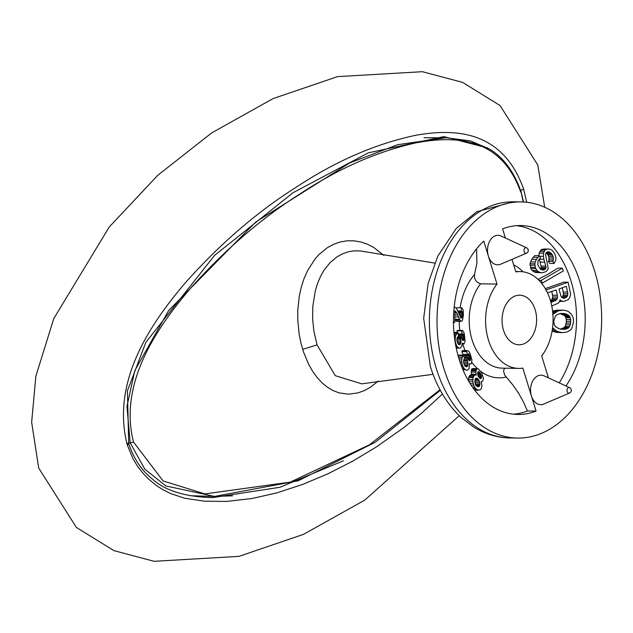 <?xml version="1.0" encoding="UTF-8"?>
<svg xmlns="http://www.w3.org/2000/svg" width="633" height="633" viewBox="0 0 633 633"><rect width="100%" height="100%" fill="white"/><g stroke="black" fill="none" stroke-linecap="round" stroke-linejoin="round"><path stroke-width="0.95" d="M526.711 202.267L523.618 189.125C502.467 129.464 453.798 128.697 416.379 135.153C375.836 143.644 335.743 161.027 296.109 187.289C257.283 211.77 220.411 243.539 185.509 282.595C152.3 321.683 110.546 380.235 127.28 444.999L133.057 458.87L137.59 466.315L143.382 473.729L148.652 479.149L156.201 485.369L162.183 489.293L170.514 493.534L184.796 498.266L204.419 501.186L226.472 501.439L251.942 498.527L276.993 492.838L302.803 484.372L327.949 473.785L352.383 461.338L376.057 447.159L403.941 427.504L421.776 413.017L442.427 394.035M127.28 444.999L128.705 443.709C133.927 459.044 141.942 470.928 152.735 479.355C165.664 490.868 185.627 496.952 212.625 497.609L279.865 487.299L343.434 460.784M127.771 443.361L128.705 443.709L127.423 390.885L145.843 342.334L214.54 255.423L293.039 192.709L368.303 152.854L443.844 136.601L487.56 147.924M569.771 392.919A2.825 1.97 90.9 0 1 569.518 393.053A2.951 2.951 0 0 0 569.597 387.657A2.825 1.97 90.9 0 0 568.181 387.776A2.825 1.97 90.9 0 0 567.121 391.336A2.825 1.97 90.9 0 0 569.518 393.053L543.676 404.068A14.765 10.294 -89.1 0 1 531.419 396.005L536.064 411.086A94.475 65.864 90.9 0 1 517.905 414.457A94.475 65.864 90.9 0 1 455.926 346.607A94.475 65.864 90.9 0 1 483.754 241.062L488.391 256.143A14.765 10.294 -89.1 0 1 493.677 236.607A14.765 10.294 -89.1 0 1 501.075 236.006L526.569 247.796A2.825 1.97 90.9 0 0 525.153 247.907A2.825 1.97 90.9 0 0 524.092 251.467A2.825 1.97 90.9 0 0 526.49 253.192A2.825 1.97 90.9 0 0 526.743 253.058M505.403 238.008L502.602 228.893A94.475 65.864 90.9 0 1 520.761 225.53A94.475 65.864 90.9 0 1 580.445 283.766A94.475 65.864 90.9 0 1 565.957 385.972M443.939 368.659A118.094 82.322 -89.1 0 1 521.117 201.911A118.094 82.322 -89.1 0 1 594.719 271.32A118.094 82.322 -89.1 0 1 517.549 438.068A118.094 82.322 -89.1 0 1 443.939 368.659M440.331 390.339L375.203 442.269L298.167 480.787L214.516 496.446L165.846 485.922L144.815 469.14L130.2 442.902L133.531 442.079L163.092 480.945L204.878 493.906L290.207 482.148L369.324 444.88L440.006 389.722M523.19 201.982L520.983 191.562C513.909 171.401 503.282 157.166 489.103 148.85L470.382 140.866L446.827 137.844M383.82 255.392L373.755 247.456L367.298 244.148L360.596 241.909L353.76 240.801L346.931 240.825L340.206 241.98L333.686 244.251L327.475 247.614L319.024 254.506L315.226 258.747L307.543 270.679L304.038 278.607L301.284 287.145L299.298 296.133L297.787 310.154L297.747 319.665L299.108 333.813L300.928 342.975L303.595 352.193L308.611 364.228L312.678 371.365L317.275 377.679L322.332 383.084L327.704 387.42L333.401 390.727L339.367 392.951L348.641 394.185L358.072 392.864L364.315 390.593L370.432 387.238L378.368 381.026M190.438 495.718L214.516 496.446L232.556 495.805M302.677 349.353L317.07 344.89L335.292 375.678L361.744 383.843L433.051 374.317M459.281 337.927L458.363 333.876M457.161 332.412L457.263 330.466L462.517 330.371L461.607 330.893L462.13 333.995L463.206 333.947L463.815 335.656L463.799 340.404L462.644 340.443L461.71 337.611L460.682 338.41L460.943 342.429L460.167 344.265L459.028 344.692L457.627 343.331L456.971 340.878L457.05 337.99L458.49 335.806L457.881 332.42L455.728 335.332L455.103 339.138L455.586 343.26L457.176 346.765L459.131 348.142L460.231 348.087L461.663 346.465L462.296 343.039L464.1 343.861L465.113 341.116L464.203 333.164L462.517 330.371M456.741 308.904L456.82 307.717L461.924 307.773L461.473 307.78L461.307 311.032L462.335 311.879L462.494 315.115L462.153 317.188L461.101 318.114L456.496 308.485L454.32 306.752M453.125 322.411L454.755 322.387L454.874 310.874L456.828 312.908L459.819 319.918L461.085 321.358L456.385 321.287L454.771 318.581M468.412 381.106L468.689 377.513L469.836 375.345L470.786 374.871L475.328 374.942L474.331 375.409L473.104 377.577L472.772 381.169L473.603 385.125L475.494 388.409L478.137 390.189L480.36 389.683L481.317 388.591L481.998 385.608L481.27 381.62L482.734 381.129L483.43 378.123L481.531 372.465L477.978 368.62L476.499 369.142L471.68 369.071L473.025 368.548L477.978 368.62M471.743 375.029L471.229 372.085L471.68 369.071M458.205 356.15L458.846 355.113L463.309 355.184L462.098 357.487L461.615 361.024L459.677 360.992M465.738 358.381L464.211 354.163M467.645 354.512L462.905 354.44L461.821 351.631L462.462 350.532L467.312 350.611L466.561 351.703L467.645 354.512L468.665 353.768L470.39 357.297L470.192 360.628L468.863 360.304L467.929 358.413L467.083 359.758L468.056 363.674L467.629 365.898L466.592 366.839L464.986 366.096L463.918 363.951L463.498 361.063L464.495 358.246L463.309 355.184M460.128 307.741A58.157 40.544 -89.1 0 1 474.528 274.532L476.926 262.988L476.562 248.832M505.023 368.2L503.939 369.482L503.599 371.104L504.572 374.942L512.611 384.666L518.419 392.958L523.388 401.797L527.408 410.959A94.475 65.864 -89.1 0 1 513.577 414.188M503.504 330.212A24.798 17.289 90.9 0 0 518.957 344.787A24.798 17.289 90.9 0 0 535.162 309.766A24.798 17.289 90.9 0 0 519.709 295.192A24.798 17.289 90.9 0 0 503.504 330.212M516.425 225.665A94.475 65.864 -89.1 0 1 572.066 284.636A94.475 65.864 -89.1 0 1 559.255 382.878M474.528 274.532C474.117 279.295 476.135 282.389 480.589 283.813L496.984 284.067A48.417 33.755 90.9 0 0 487.632 337.136A48.417 33.755 90.9 0 0 518.601 368.406A48.417 33.755 90.9 0 0 522.834 368.089L531.419 396.005A14.765 10.294 -89.1 0 1 536.713 376.477A14.765 10.294 -89.1 0 1 544.103 375.867L569.597 387.657M526.569 247.796A2.951 2.951 0 0 1 526.49 253.192L500.648 264.206A14.765 10.294 -89.1 0 1 488.391 256.143L496.984 284.067M552.585 327.823L556.178 330.79L558.892 331.953L562.705 332.649L567.239 331.961L570.586 329.983L571.726 328.638L573.577 321.738L573.189 317.829L571.718 314.68L569.122 311.998L566.812 310.843L563.228 310.146L558.353 310.827L552.656 314.427M553.717 321.366L555.347 316.184L557.167 314.577L560.703 313.454L564.494 313.557L567.975 314.838L569.906 316.848L570.689 319.61L570.618 323.162L569.526 326.596L568.054 328.211L564.921 329.342L559.097 328.717L555.798 326.905L554.342 324.99L553.717 321.366M128.459 442.871L130.2 442.902L126.94 406.386L134.837 370.534L168.615 310.605L255.708 222.088L349.851 162.855L397.722 144.68L445.695 137.82L424.015 137.733M317.07 344.89L313.921 331.36L312.631 319.056L312.781 306.689L315.297 290.808L317.552 283.402L320.464 276.518L324.001 270.267L330.157 262.521L337.381 256.587L342.722 253.714L348.348 251.792L354.171 250.85L360.098 250.897L434.729 263.083M133.531 442.079C118.221 382.158 158.203 326.446 190.114 288.719C224.786 249.845 261.445 218.227 300.097 193.856C338.426 168.528 377.086 151.516 416.095 142.821C453.093 136.063 500.466 135.383 520.745 192.092M548.431 377.877L541.682 355.92A48.417 33.755 90.9 0 0 551.034 302.843A48.417 33.755 90.9 0 0 520.065 271.581A48.417 33.755 90.9 0 0 515.832 271.897L511.978 259.372M527.408 410.959L536.064 411.086M562.705 332.649L556.328 332.388L552.111 331.019M552.601 311.222L556.526 310.154L563.228 310.146M550.401 300.73L551.81 299.686L552.767 296.972L551.81 291.433M545.298 288.64L563.774 282.152L568.11 282.215L545.741 290.08M538.05 279.398L547.585 274.469L557.926 268.107L562.254 268.17L541.294 280.348L542.283 283.117L563.37 270.94L562.254 268.17M531.712 259.372L534.64 255.637L539.205 255.7L536.42 259.443L531.712 259.372L530.011 263.732L530.794 268.519L531.942 270.394L535.407 272.491L542.117 272.783L545.148 271.961L546.777 270.924L548.249 268.645L545.448 254.055L547.355 251.768L549.491 251.981L547.094 251.942M540.273 269.389L541.365 267.522L539.308 259.071M538.944 256.27L539.11 253.153L541.112 249.821L544.238 248.998L548.566 249.062L542.718 249.196M549.491 251.981L551.731 253.857L553.068 256.365L553.432 259.91L552.696 261.366L554.128 263.455L549.713 263.383L548.281 261.302L549.048 259.839L548.716 256.302L546.184 252.63M560.395 329.271L564.501 327.348L565.799 324.832L566.385 321.335L565.942 317.719L564.786 315.804L559.952 313.493M477.274 368.667L472.376 368.596M455.807 311.452L454.866 311.436M561.574 297.557L562.753 296.513L563.489 293.799L562.341 287.801M461.766 359.006L459.028 358.958M475.43 384.999L474.79 380.765M476.499 369.142L475.881 372.157L476.325 375.1L475.328 374.942M481.539 376.303L481.381 378.012L480.582 378.692L478.69 377.094L477.63 373.968L477.804 372.259L478.493 371.579L480.312 373.177L481.539 376.303L478.231 376.255M476.483 378.051L478.746 379.84L479.861 382.538L479.869 385.07L479.023 386.581L478.2 386.826L476.451 385.845L474.869 382.34L474.964 379.808L475.739 378.297L476.483 378.051M561.02 296.426L558.994 289.02L566.361 286.258L567.88 293.862L567.176 296.576L564.446 298.222L562.959 298.159L561.02 296.426M566.029 297.629L561.882 297.565M567.176 296.576L562.753 296.513M567.722 295.453L563.323 295.382M567.88 293.862L563.489 293.799M567.73 292.098L563.338 292.027M551.754 306L558.132 303.175L559.564 301.474L560.047 299.789L561.257 300.889L563.22 301.411L565.174 300.999L568.466 299.441L569.676 297.739L570.689 294.266L568.11 282.215M547.466 292.778L556.162 290.001L557.356 295.279L552.664 295.207M557.356 295.279L557.467 297.043L552.767 296.972M557.467 297.043L557.238 298.634L552.514 298.562M557.238 298.634L556.565 299.757L551.81 299.686M556.565 299.757L555.212 300.802L550.449 300.73M555.212 300.802L550.631 301.348M553.377 301.395L550.924 302.455M561.257 300.889L559.738 300.865M563.22 301.411L559.596 301.355M542.283 283.117L541.484 283.109M541.294 280.348L538.984 280.316M461.085 321.358L462.019 321.034L462.588 319.831L463.364 315.369L463.269 310.368L461.924 307.773M537.726 257.362L533.097 257.291M536.42 259.443L535.296 261.935L530.494 261.856M535.296 261.935L534.877 263.803L530.011 263.732M534.877 263.803L534.964 265.259L530.05 265.187M534.964 265.259L535.415 267.34L530.454 267.268M535.415 267.34L535.779 268.59L530.794 268.519M535.779 268.59L536.95 270.465L531.942 270.394M536.95 270.465L538.564 271.723L533.587 271.652M538.564 271.723L540.345 272.562L535.407 272.491M540.345 272.562L542.117 272.783M550.702 252.812L546.358 252.749M551.731 253.857L547.379 253.793M552.427 254.901L548.075 254.838M553.068 256.365L548.716 256.302M553.527 258.035L549.159 257.963M553.432 259.91L549.048 259.839M552.696 261.366L548.281 261.302M554.128 263.455L555.821 259.918L555.932 257.623L554.983 254.284L552.459 250.526L550.33 249.275L548.566 249.062M547.07 249.267L541.856 249.41M546.216 249.473L541.112 249.821M545.488 249.885L540.709 250.241M545.092 250.304L544.206 251.554L539.791 251.483M544.206 251.554L543.557 253.216L539.11 253.153M543.557 253.216L543.446 256.341L539.553 256.278M543.446 256.341L543.874 259.253L539.324 259.19M543.874 259.253L545.788 266.137L541.16 266.066M545.788 266.137L546.018 267.593L541.365 267.522M546.018 267.593L545.82 268.424L541.144 268.352M545.82 268.424L544.989 269.46L541.199 269.405M544.989 269.46L542.077 269.848M544.103 269.872L542.671 270.077L540.265 268.819L537.773 264.855L538.01 260.899L540.463 257.789L539.205 255.7M461.615 361.024L462.367 365.344L464.092 368.612L466.323 370.226L467.281 370.242L468.942 368.96L469.496 363.603L470.897 363.935L471.435 363.437L471.933 359.908L470.026 353.349L468.697 351.141L467.312 350.611M564.921 329.342L561.732 329.287M566.63 328.938L562.151 328.867M568.054 328.211L563.607 328.139M568.925 327.419L564.501 327.348M569.526 326.596L565.111 326.533M570.198 324.895L565.799 324.832M570.618 323.162L566.226 323.099M570.776 321.406L566.385 321.335M570.689 319.61L566.298 319.546M570.341 317.79L565.942 317.719M569.906 316.848L565.498 316.777M569.209 315.875L564.786 315.804M567.975 314.838L563.52 314.775M566.408 314.071L561.914 314M564.494 313.557L560.474 313.501M561.162 310.225L556.526 310.154M558.353 310.827L553.606 310.756M556.32 311.808L552.656 311.752M554.555 312.829L552.767 312.797M554.342 329.421L552.372 329.397M556.178 330.79L552.166 330.727M558.892 331.953L554.192 331.882M560.965 332.46L556.328 332.388M456.828 312.908L454.842 312.876M458.703 316.998L454.787 316.935M457.928 314.949L454.81 314.902M461.307 311.032L457.904 310.977M461.473 307.78L456.82 307.717M479.023 386.581L477.195 386.549M479.529 385.924L476.483 385.877M479.869 385.07L475.834 385.006M480.028 384.009L475.573 383.938M479.861 382.538L475.375 382.467M479.45 381.074L474.932 381.011M478.746 379.84L474.972 379.784M478.129 379.025L475.272 378.985M477.298 378.218L476.032 378.202M481.064 378.455L479.909 378.439M481.381 378.012L479.395 377.98M481.571 377.157L478.706 377.11M460.523 321.081L455.879 321.01M459.819 319.918L455.23 319.847M459.574 319.333L455 319.269M462.05 311.301L458.047 311.238M461.528 318.098L461.077 318.09M461.845 317.79L460.745 317.774M462.153 317.188L460.405 317.165M462.367 316.294L460.056 316.263M462.494 315.115L459.582 315.068M462.533 313.936L459.091 313.881M462.486 312.757L458.64 312.702M462.335 311.879L458.332 311.816M461.71 337.611L457.2 337.539M460.682 338.41L456.994 338.354M460.903 339.533L456.844 339.478M461.069 341.037L456.986 340.973M460.943 342.429L457.311 342.374M460.618 343.624L457.825 343.584M460.167 344.265L458.355 344.233M459.637 344.621L458.909 344.605M462.011 330.537L457.263 330.466M461.607 330.893L456.915 330.822M462.13 333.995L458.15 333.931M463.206 333.947L462.193 333.931M463.522 334.62L458.656 334.541M463.815 335.656L458.925 335.577M464.021 336.78L459.131 336.709M464.163 337.998L461.774 337.967M464.163 339.027L462.003 338.987M464.021 339.858L462.288 339.826M463.799 340.404L462.604 340.388M457.176 346.765L455.958 346.749M456.361 345.341L455.681 345.333M458.221 347.739L456.148 347.707M476.158 370.02L471.403 369.941M470.501 360.035L468.689 360.003M470.604 359.322L468.285 359.291M461.821 363.002L460.349 362.978M462.367 365.344L461.196 365.32M462.984 366.871L461.781 366.855M464.092 368.612L462.478 368.588M465.128 369.696L462.921 369.664M466.323 370.226L467.281 370.242M470.897 363.935L469.528 363.912M457.881 332.42L453.94 332.365M457.2 332.863L453.98 332.816M456.306 334.042L454.09 334.01M455.728 335.332L454.217 335.308M455.238 337.183L454.431 337.167M455.103 339.138L454.684 339.13M462.739 355.936L458.308 355.865M462.098 357.487L458.569 357.439M459.131 348.142L456.235 348.103M463.53 344.02L462.209 344.004M470.192 360.628L469.203 360.62M467.929 358.413L464.416 358.357M467.083 359.758L463.68 359.71M467.502 360.778L463.546 360.723M467.937 362.211L463.522 362.139M468.056 363.674L463.831 363.611M467.961 365.043L464.345 364.988M467.629 365.898L464.844 365.85M467.17 366.491L465.5 366.467M481.333 375.25L477.844 375.195M475.984 370.875L471.276 370.803M475.881 372.157L471.229 372.085M476.143 374.261L471.553 374.19M474.331 375.409L469.836 375.345M473.516 376.508L469.069 376.437M473.104 377.577L468.689 377.513M472.788 379.484L468.412 379.42M472.772 381.169L468.634 381.106M473.017 383.258L469.9 383.21M473.603 385.125L471.094 385.086M474.592 387.182L472.495 387.151M475.494 388.409L473.357 388.377M476.918 389.611L474.244 389.572M478.137 390.189L474.671 390.142M466.869 351.101L462.082 351.03M466.561 351.703L461.821 351.631M468.665 353.768L468.183 353.768M469.108 354.235L467.795 354.219M469.583 355.105L464.677 355.034M470.01 356.126L465.105 356.055M470.39 357.297L465.5 357.226M470.588 358.365L465.73 358.294M480.922 374.206L477.662 374.158M480.312 373.177L477.622 373.138M479.679 372.362L477.788 372.331M479.023 371.761L478.192 371.745M520.643 190.509L523.618 189.125M436.319 368.548A118.094 82.322 -89.1 0 1 513.49 201.792L476.681 211.762L456.258 228.442L437.807 256.151L428.106 283.513L423.675 318.28L430.321 366.317C436.786 387.254 447.096 404.345 461.267 417.59L473.437 426.879C484.799 433.985 496.96 437.68 509.921 437.957A118.094 82.322 -89.1 0 1 436.319 368.548M506.06 377.031A58.157 40.544 -89.1 0 1 480.922 371.516M477.417 368.612A58.157 40.544 -89.1 0 1 471.862 362.4M465.12 350.571A58.157 40.544 -89.1 0 1 462.699 344.012M459.772 330.331A58.157 40.544 -89.1 0 1 459.178 321.327M518.601 368.406L502.206 368.153A48.417 33.755 -89.1 0 1 471.237 336.891A48.417 33.755 -89.1 0 1 480.589 283.813M513.672 264.871A58.157 40.544 -89.1 0 1 523.111 271.818M544.657 262.173L540.076 262.102M459.249 415.683L364.845 500.062L303.5 534.363L238.958 556.367L154.08 561.305L113.908 550.631L76.427 527.479L38.692 468.04L31.65 422.211L35.867 376.176L53.758 318.605L109.28 226.954L157.862 175.206L211.628 132.938L272.981 98.637L337.516 76.633L422.393 71.695L462.565 82.369L500.046 105.521L537.781 164.96L544.72 207.26M521.117 201.911L513.49 201.792M520.983 191.562L523.538 201.998M520.065 271.581L515.713 271.51M201.539 496.248L190.478 495.726M517.549 438.068L509.921 437.957"/></g></svg>
